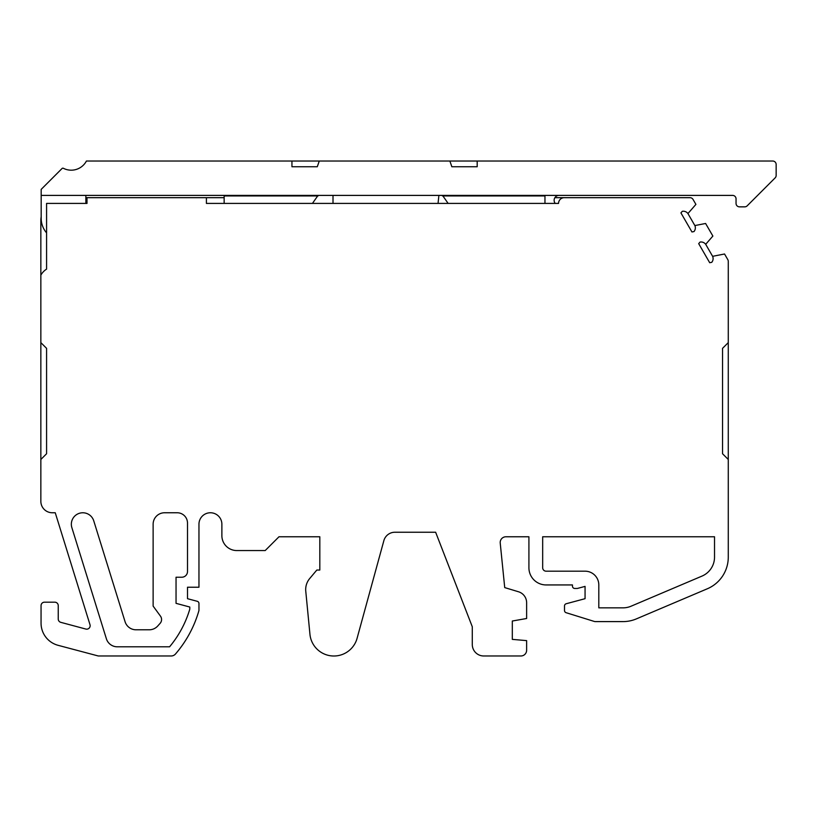 <?xml version="1.0" encoding="UTF-8"?>
<svg xmlns="http://www.w3.org/2000/svg" width="817" height="817" viewBox="0 0 817 817"><rect width="100%" height="100%" fill="white"/><g stroke="black" fill="none" stroke-linecap="round" stroke-linejoin="round"><path stroke-width="1.23" d="M559.032 195.396A4.912 4.912 0 0 0 554.784 202.759L555.172 203.413M93.741 520.817A11.458 11.458 0 0 0 71.345 524.218A11.458 11.458 0 0 0 71.855 527.608L106.373 638.751A11.458 11.458 0 0 0 117.311 646.809L169.579 646.809A105.413 105.413 0 0 0 189.789 609.165L189.789 607.031L176.043 603.344L176.043 577.231L181.772 577.231A5.729 5.729 0 0 0 187.501 571.512L187.501 523.074A10.315 10.315 0 0 0 177.187 512.759L164.585 512.759A11.458 11.458 0 0 0 153.126 524.218L153.126 606.091L160.479 616.151A5.729 5.729 0 0 1 160.112 623.351L157.752 625.996A11.458 11.458 0 0 1 149.225 629.795L136.02 629.795A11.458 11.458 0 0 1 125.083 621.737L93.741 520.817M224.144 197.683L206.405 197.683L206.405 203.413L558.552 203.413A5.729 5.729 0 0 1 564.281 197.683L690.059 197.683A3.442 3.442 0 0 1 693.03 199.409L695.91 204.393L687.934 213.564A5.729 5.729 0 0 0 682.297 211.317L680.929 212.89L691.948 231.967L693.99 231.568A5.729 5.729 0 0 0 694.869 225.563L705.602 223.48L712.873 236.062L705.694 244.314A5.729 5.729 0 0 0 700.046 242.077L698.688 243.64L709.697 262.717L711.74 262.328A5.729 5.729 0 0 0 712.618 256.313L724.546 253.995L727.814 259.653A3.442 3.442 0 0 1 728.274 261.379L728.274 342.619L722.545 348.348L722.545 453.752L728.274 459.481L728.274 557.123A34.375 34.375 0 0 1 707.338 588.771L636.423 618.867A34.375 34.375 0 0 1 622.993 621.604L595.327 621.604A3.442 3.442 0 0 1 594.306 621.451L566.12 612.699A2.288 2.288 0 0 1 564.506 610.513L564.506 605.948A2.288 2.288 0 0 1 566.201 603.743L585.064 598.687L585.064 586.392L577.639 588.383A2.288 2.288 0 0 1 577.047 588.454L574.749 588.454A2.288 2.288 0 0 1 572.462 586.167L572.462 584.941L546.103 584.941A17.188 17.188 0 0 1 528.916 567.754L528.916 536.769L505.927 536.769A5.729 5.729 0 0 0 500.229 543.08L504.722 587.597L518.489 591.763A11.458 11.458 0 0 1 526.628 602.732L526.628 618.5L512.31 621.022L512.31 639.374L526.628 640.62L526.628 650.25A5.729 5.729 0 0 1 520.899 655.98L483.735 655.98A11.458 11.458 0 0 1 472.287 644.521L472.287 626.762L435.635 532.235L394.907 532.235A11.458 11.458 0 0 0 383.939 540.374L356.927 638.874A24.061 24.061 0 0 1 310 634.85L305.813 591.671A17.188 17.188 0 0 1 309.704 578.528L316.822 570.041L319.815 570.041L319.815 536.769L278.985 536.769L265.198 550.556L236.767 550.556A14.89 14.89 0 0 1 221.877 535.666L221.877 524.218A11.458 11.458 0 0 0 210.418 512.759A11.458 11.458 0 0 0 198.96 524.218L198.96 587.229L187.501 587.229L187.501 598.687L197.265 601.302A2.288 2.288 0 0 1 198.96 603.518L198.96 610.473A114.584 114.584 0 0 1 175.502 653.988A5.729 5.729 0 0 1 171.172 655.98L98.285 655.98L58.099 645.318A22.917 22.917 0 0 1 41.054 623.167L41.054 605.622A3.442 3.442 0 0 1 44.496 602.18L54.81 602.18A3.442 3.442 0 0 1 58.242 605.622L58.242 619.02A3.442 3.442 0 0 0 60.795 622.34L85.816 629.049A3.442 3.442 0 0 0 89.993 624.709L55.25 512.759L52.308 512.759A11.458 11.458 0 0 1 40.85 501.301L40.85 459.481L46.579 453.752L46.579 348.348L40.85 342.619L40.85 275.145A17.188 17.188 0 0 1 46.579 269.11L46.579 203.413L87 203.413L87 197.683L85.856 197.683M41.177 216.76A22.917 22.917 0 0 0 40.85 220.6L40.85 275.145M206.405 197.683L87 197.683M622.993 607.848A20.619 20.619 0 0 0 631.051 606.214L701.966 576.108A20.619 20.619 0 0 0 714.528 557.123L714.528 536.769L542.672 536.769L542.672 567.754A3.442 3.442 0 0 0 546.103 571.185L585.064 571.185A13.746 13.746 0 0 1 598.81 584.941L598.81 607.848L622.993 607.848M705.694 244.314L712.618 256.313M687.934 213.564L694.869 225.563M564.281 197.683L554.886 197.683M40.85 459.481L40.85 342.619M728.274 342.619L728.274 459.481M41.177 189.381L41.177 195.396L732.614 195.396A3.442 3.442 0 0 1 736.046 198.837L736.046 203.413A3.442 3.442 0 0 0 739.487 206.854L744.747 206.854A3.442 3.442 0 0 0 747.177 205.843L775.139 177.881A3.442 3.442 0 0 0 776.15 175.451L776.15 164.462A3.442 3.442 0 0 0 772.708 161.02L86.428 161.02A17.188 17.188 0 0 1 63.389 168.292A1.144 1.144 0 0 0 62.051 168.506L41.177 189.381L62.051 168.506M448.135 203.413L442.518 195.396M438.892 195.396L438.045 203.413M312.441 203.413L318.058 195.396M333.009 203.413L333.009 195.396M224.144 203.413L224.144 195.396M41.177 195.396L41.177 218.313A22.345 22.345 0 0 0 46.579 232.876M85.856 203.413L85.856 195.396M449.871 161.02L451.842 166.75L477.189 166.75L477.189 161.02M291.945 161.02L291.945 166.75L317.282 166.75L319.263 161.02M317.282 166.75L291.945 166.75M477.189 166.75L451.842 166.75M318.058 195.947L224.144 195.947M442.518 195.947L544.959 195.947L544.959 203.413M544.959 195.396L544.959 195.947"/></g></svg>
